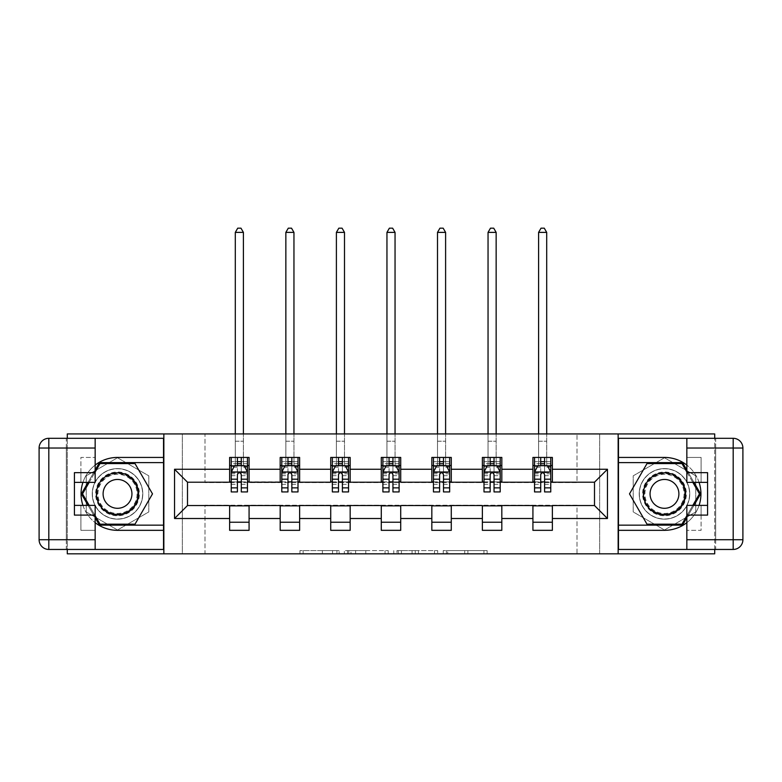 <?xml version="1.0" encoding="UTF-8"?>
<svg xmlns="http://www.w3.org/2000/svg" width="782" height="782" viewBox="0 0 782 782"><rect width="100%" height="100%" fill="white"/><g stroke="black" fill="none" stroke-linecap="round" stroke-linejoin="round"><path stroke-width="0.59" stroke-dasharray="3.91 2.93" d="M339.153 553.822L303.133 553.822L339.153 553.822L339.153 550.587L322.38 550.587L322.38 553.822L322.38 550.587L339.153 550.587L339.153 553.822L339.153 550.587L322.38 550.587L322.38 553.822L322.38 550.587L339.153 550.587L303.133 550.587L339.153 550.587M664.485 468.604A25.278 25.278 0 0 0 639.207 493.882A25.278 25.278 0 0 0 664.485 519.15A25.278 25.278 0 0 1 639.207 493.882A25.278 25.278 0 0 1 664.485 468.604A25.278 25.278 0 0 1 689.763 493.882A25.278 25.278 0 0 1 664.485 519.15A25.278 25.278 0 0 0 689.763 493.882A25.278 25.278 0 0 0 664.485 468.604A25.278 25.278 0 0 1 689.763 493.882A25.278 25.278 0 0 1 664.485 519.15A25.278 25.278 0 0 0 689.763 493.882A25.278 25.278 0 0 0 664.485 468.604A25.278 25.278 0 0 0 639.207 493.882A25.278 25.278 0 0 0 664.485 519.15A25.278 25.278 0 0 1 639.207 493.882A25.278 25.278 0 0 1 664.485 468.604M117.515 519.15A25.278 25.278 0 0 1 92.237 493.882A25.278 25.278 0 0 1 117.515 468.604A25.278 25.278 0 0 1 142.793 493.882A25.278 25.278 0 0 1 117.515 519.15A25.278 25.278 0 0 1 92.237 493.882A25.278 25.278 0 0 1 117.515 468.604A25.278 25.278 0 0 1 142.793 493.882A25.278 25.278 0 0 1 117.515 519.15A25.278 25.278 0 0 1 92.237 493.882A25.278 25.278 0 0 1 117.515 468.604A25.278 25.278 0 0 0 92.237 493.882A25.278 25.278 0 0 0 117.515 519.15A25.278 25.278 0 0 0 142.793 493.882A25.278 25.278 0 0 0 117.515 468.604A25.278 25.278 0 0 1 142.793 493.882A25.278 25.278 0 0 1 117.515 519.15M483.95 553.822L446.424 553.822L483.95 553.822L483.95 550.587L467.89 550.587L487.137 550.587L487.137 553.822L487.137 550.587L446.424 550.587L487.137 550.587L487.137 553.822L487.137 550.587L483.95 550.587L483.95 553.822M464.713 553.822L447.695 553.822L464.713 553.822L464.713 550.587L467.89 550.587L464.713 550.587L464.713 553.822L464.713 550.587L447.695 550.587L447.695 553.822L447.695 550.587L464.713 550.587L464.713 553.822M443.238 553.822L446.424 553.822L443.238 553.822L443.238 550.587L446.424 550.587L443.238 550.587L443.238 553.822M299.956 553.822L303.133 553.822L299.956 553.822L299.956 550.587L303.133 550.587L299.956 550.587L299.956 553.822M576.999 553.822L599.677 553.822L599.677 433.932L714.709 433.932L714.709 553.822L599.677 553.822L599.677 433.932L576.999 433.932L576.999 482.543L205.001 482.543L205.001 433.932L576.999 433.932L576.999 482.543L205.001 482.543L205.001 433.932L182.323 433.932L182.323 553.822L67.291 553.822L67.291 433.932L182.323 433.932L182.323 553.822L205.001 553.822L205.001 505.221L576.999 505.221L576.999 553.822L205.001 553.822L205.001 505.221L576.999 505.221L576.999 553.822M388.214 553.822L385.037 553.822L388.214 553.822L388.214 550.587L388.214 553.822M347.501 553.822L385.037 553.822L344.324 553.822L347.501 553.822L347.501 550.587L388.214 550.587L344.324 550.587L344.324 553.822L344.324 550.587L347.501 550.587L347.501 553.822M396.963 553.822L437.676 553.822L393.786 553.822L396.963 553.822L396.963 550.587L437.676 550.587L437.676 553.822L437.676 550.587L418.429 550.587L418.429 553.822M714.709 549.453L714.709 438.311M67.291 438.311L67.291 549.453M229.634 522.229L249.077 522.229L249.077 530.333L229.634 530.333L229.634 505.543L187.504 505.543L187.504 482.211L249.077 481.888L249.077 465.525L229.634 465.525L229.634 457.431L249.077 457.431L249.077 465.525M280.181 522.229L299.623 522.229L299.623 530.333L280.181 530.333L280.181 505.543L229.634 505.866M330.727 522.229L350.17 522.229L350.17 530.333L330.727 530.333L330.727 505.543L280.181 505.866M381.284 522.229L400.716 522.229L400.716 530.333L381.284 530.333L381.284 505.543L330.727 505.866M431.83 522.229L451.273 522.229L451.273 530.333L431.83 530.333L431.83 505.543L381.284 505.866M482.377 522.229L501.819 522.229L501.819 530.333L482.377 530.333L482.377 505.543L431.83 505.866M532.923 522.229L552.366 522.229L552.366 530.333L532.923 530.333L532.923 505.543L482.377 505.866M280.181 457.431L299.623 457.431L299.623 465.525L280.181 465.525L280.181 457.431M330.727 457.431L350.17 457.431L350.17 465.525L330.727 465.525L330.727 457.431M381.284 457.431L400.716 457.431L400.716 465.525L381.284 465.525L381.284 457.431M431.83 457.431L451.273 457.431L451.273 465.525L431.83 465.525L431.83 457.431M482.377 457.431L501.819 457.431L501.819 465.525L482.377 465.525L482.377 457.431M532.923 457.431L552.366 457.431L552.366 465.525L532.923 465.525L532.923 457.431M532.923 505.866L594.496 505.543L594.496 482.211L501.819 482.211L501.819 465.525M501.819 481.888L451.273 482.211L451.273 465.525M451.273 481.888L400.716 482.211L400.716 465.525M400.716 481.888L350.17 482.211L350.17 465.525M350.17 481.888L299.623 482.211L299.623 465.525M299.623 481.888L249.077 481.888M241.296 465.525L237.405 465.525M229.634 481.888L229.634 465.525M231.247 481.888L237.405 481.888M241.296 481.888L247.454 481.888M249.077 522.229L249.077 505.866M299.623 522.229L299.623 505.866M280.181 481.888L280.181 465.525M291.842 465.525L287.962 465.525M281.803 481.888L287.962 481.888M291.842 481.888L298.001 481.888M350.17 522.229L350.17 505.866M330.727 481.888L330.727 465.525M342.399 465.525L338.508 465.525M332.35 481.888L338.508 481.888M342.399 481.888L348.547 481.888M400.716 522.229L400.716 505.866M381.284 481.888L381.284 465.525M392.945 465.525L389.055 465.525M382.897 481.888L389.055 481.888M392.945 481.888L399.103 481.888M451.273 522.229L451.273 505.866M431.83 481.888L431.83 465.525M443.492 465.525L439.601 465.525M433.453 481.888L439.601 481.888M443.492 481.888L449.65 481.888M501.819 522.229L501.819 505.866M482.377 481.888L482.377 465.525M494.038 465.525L490.158 465.525M483.999 481.888L490.158 481.888M494.038 481.888L500.197 481.888M552.366 522.229L552.366 505.866M532.923 481.888L532.923 465.525M552.366 481.888L552.366 465.525M544.595 465.525L540.704 465.525M534.546 481.888L540.704 481.888M544.595 481.888L550.753 481.888M163.849 553.822L163.849 433.932M117.515 529.991L148.785 511.936L148.785 475.827L117.515 457.773L86.245 475.827L86.245 511.936L117.515 529.991L148.785 511.936L148.785 475.827L117.515 457.773L86.245 475.827L86.245 511.936L117.515 529.991M618.151 433.932L618.151 553.822M695.755 475.827L664.485 457.773L633.215 475.827L633.215 511.936L664.485 529.991L695.755 511.936L695.755 475.827L664.485 457.773L633.215 475.827L633.215 511.936L664.485 529.991L695.755 511.936L695.755 475.827M351.001 553.822L355.615 553.822L351.001 553.822L351.001 550.587L348.782 550.587L348.782 553.822L348.782 550.587L355.615 550.587L351.001 550.587L351.001 553.822M355.615 553.822L365.79 553.822L355.615 553.822L355.615 550.587L365.79 550.587L365.79 553.822L365.79 550.587L355.615 550.587L355.615 553.822M396.963 550.587L415.252 550.587L415.252 553.822L415.252 550.587L412.075 550.587L415.252 550.587L415.252 553.822L415.252 550.587L418.429 550.587M398.233 550.587L398.233 553.822L398.233 550.587M393.786 550.587L393.786 553.822L393.786 550.587M231.247 465.525L235.304 465.525L235.304 457.431L231.247 457.431L231.247 465.525L231.247 461.644L237.405 461.644L237.405 457.431L247.454 457.431L243.407 457.431L243.407 433.932M231.247 472.172L231.247 487.724L231.247 472.172L234.492 465.691L244.209 465.691L247.454 472.172L247.454 487.724L247.454 472.172M231.247 491.937L231.247 461.644L247.454 461.644L247.454 465.525L247.454 457.431M247.454 491.937L247.454 461.644L241.296 461.644L241.296 457.431M237.405 491.937L237.405 473.804L231.247 473.804M231.247 472.67L237.405 472.67L237.405 487.724L237.405 474.596C238.706 472.142 239.996 472.142 241.296 474.596L241.296 487.724L241.296 472.67L247.454 472.67M231.247 457.431L237.405 457.431M235.304 232.381L243.407 232.381L240.973 228.178L237.728 228.178L235.304 232.381L235.304 457.431L243.407 457.431L243.407 465.525L247.454 465.525M237.405 461.644L237.405 473.804M247.454 473.804L241.296 473.804L241.296 461.644M237.405 472.67L237.405 465.691M241.296 465.691L241.296 472.67M241.296 473.804L241.296 491.937M235.304 433.932L235.304 465.525L243.407 465.525L243.407 232.381M128.453 474.938A21.876 21.876 0 0 0 98.571 482.944A21.876 21.876 0 0 0 106.577 512.826A21.876 21.876 0 0 0 136.459 504.82A21.876 21.876 0 0 0 128.453 474.938M107.388 511.418A20.254 20.254 0 0 1 99.979 483.755A20.254 20.254 0 0 1 127.642 476.346A20.254 20.254 0 0 0 99.979 483.755A20.254 20.254 0 0 0 107.388 511.418A20.254 20.254 0 0 0 135.051 504.009A20.254 20.254 0 0 0 127.642 476.346A20.254 20.254 0 0 1 135.051 504.009A20.254 20.254 0 0 1 107.388 511.418A20.254 20.254 0 0 0 135.051 504.009A20.254 20.254 0 0 0 127.642 476.346M110.311 506.365A14.418 14.418 0 0 1 105.032 486.668A14.418 14.418 0 0 1 124.729 481.389A14.418 14.418 0 0 1 130.007 501.086A14.418 14.418 0 0 1 110.311 506.365M130.076 472.132A25.112 25.112 0 0 1 139.264 506.433A25.112 25.112 0 0 1 104.964 515.631A25.112 25.112 0 0 1 95.766 481.321A25.112 25.112 0 0 1 130.076 472.132A25.112 25.112 0 0 1 139.264 506.433A25.112 25.112 0 0 1 104.964 515.631A25.112 25.112 0 0 1 95.766 481.321A25.112 25.112 0 0 1 130.076 472.132M135.012 524.175L100.028 524.175L82.53 493.882L100.028 463.579L135.012 463.579L152.5 493.882L135.012 524.175M95.16 515.749L89.177 505.387M89.177 482.377L95.16 472.015M675.423 474.938A21.876 21.876 0 0 0 645.541 482.944A21.876 21.876 0 0 0 653.547 512.826A21.876 21.876 0 0 0 683.429 504.82A21.876 21.876 0 0 0 675.423 474.938M654.358 511.418A20.254 20.254 0 0 1 646.949 483.755A20.254 20.254 0 0 1 674.612 476.346A20.254 20.254 0 0 0 646.949 483.755A20.254 20.254 0 0 0 654.358 511.418A20.254 20.254 0 0 0 682.021 504.009A20.254 20.254 0 0 0 674.612 476.346A20.254 20.254 0 0 1 682.021 504.009A20.254 20.254 0 0 1 654.358 511.418A20.254 20.254 0 0 0 682.021 504.009A20.254 20.254 0 0 0 674.612 476.346M657.271 506.365A14.418 14.418 0 0 1 651.993 486.668A14.418 14.418 0 0 1 671.689 481.389A14.418 14.418 0 0 1 676.968 501.086A14.418 14.418 0 0 1 657.271 506.365M677.036 472.132A25.112 25.112 0 0 1 686.234 506.433A25.112 25.112 0 0 1 651.924 515.631A25.112 25.112 0 0 1 642.736 481.321A25.112 25.112 0 0 1 677.036 472.132A25.112 25.112 0 0 1 686.234 506.433A25.112 25.112 0 0 1 651.924 515.631A25.112 25.112 0 0 1 642.736 481.321A25.112 25.112 0 0 1 677.036 472.132M681.972 524.175L646.988 524.175L629.5 493.882L646.988 463.579L681.972 463.579L699.47 493.882L681.972 524.175M686.84 472.015L692.823 482.377M692.823 505.387L686.84 515.749M95.16 465.085A36.451 36.451 0 0 0 82.921 482.377M82.921 505.387A36.451 36.451 0 0 0 95.16 522.669M95.16 438.311L95.16 472.66L80.898 472.66L80.898 482.377L80.898 457.431L95.16 457.431L80.898 457.431L80.898 472.66M74.417 515.103L74.417 482.377L95.16 482.377L95.16 472.66M74.417 505.387L80.898 505.387L80.898 530.333L80.898 505.387L95.16 505.387L95.16 549.453M80.898 530.333L95.16 530.333L80.898 530.333M66.323 448.027L66.323 438.311L163.526 438.311L163.526 549.453L66.323 549.453L66.323 539.727L48.816 539.727L48.816 448.027L66.323 448.027L66.323 539.727M39.1 448.027L39.1 539.727A9.716 9.716 0 0 0 48.816 549.453L66.323 549.453L66.323 438.311L48.816 438.311L48.816 448.027L39.1 448.027A9.716 9.716 0 0 1 48.816 438.311A9.716 9.716 0 0 0 39.1 448.027M74.417 482.377L74.417 472.66M163.526 530.333L117.515 530.333A36.451 36.451 0 0 1 81.064 493.882A36.451 36.451 0 0 1 117.515 457.431L163.526 457.431M88.053 505.387L95.16 517.694M95.16 470.07L88.053 482.377M163.526 462.612L99.461 462.612L81.406 493.882L99.461 525.152L163.526 525.152M686.84 522.669A36.451 36.451 0 0 0 699.079 505.387M699.079 482.377A36.451 36.451 0 0 0 686.84 465.085M686.84 549.453L686.84 515.103L701.102 515.103L701.102 505.387L701.102 530.333L686.84 530.333L701.102 530.333L701.102 515.103M707.583 472.66L707.583 505.387L686.84 505.387L686.84 515.103M707.583 482.377L701.102 482.377L701.102 457.431L701.102 482.377L686.84 482.377L686.84 438.311M701.102 457.431L686.84 457.431L701.102 457.431M715.677 539.727L715.677 549.453L618.474 549.453L618.474 438.311L715.677 438.311L715.677 448.027L733.184 448.027L733.184 539.727L715.677 539.727L715.677 448.027M742.9 539.727L742.9 448.027A9.716 9.716 0 0 0 733.184 438.311L715.677 438.311L715.677 549.453L733.184 549.453L733.184 539.727L742.9 539.727A9.716 9.716 0 0 1 733.184 549.453A9.716 9.716 0 0 0 742.9 539.727M707.583 505.387L707.583 515.103M618.474 457.431L664.485 457.431A36.451 36.451 0 0 1 700.936 493.882A36.451 36.451 0 0 1 664.485 530.333L618.474 530.333M693.947 482.377L686.84 470.07M686.84 517.694L693.947 505.387M618.474 525.152L682.539 525.152L700.594 493.882L682.539 462.612L618.474 462.612M281.803 465.525L285.85 465.525L285.85 457.431L281.803 457.431L281.803 465.525L281.803 461.644L287.962 461.644L287.962 457.431L298.001 457.431L293.954 457.431L293.954 433.932M281.803 472.172L281.803 487.724L281.803 472.172L285.039 465.691L294.765 465.691L298.001 472.172L298.001 487.724L298.001 472.172M281.803 491.937L281.803 461.644L298.001 461.644L298.001 465.525L298.001 457.431M298.001 491.937L298.001 461.644L291.842 461.644L291.842 457.431M287.962 491.937L287.962 473.804L281.803 473.804M281.803 472.67L287.962 472.67L287.962 487.724L287.962 474.596C289.252 472.142 290.542 472.142 291.842 474.596L291.842 487.724L291.842 472.67L298.001 472.67M281.803 457.431L287.962 457.431M285.85 232.381L293.954 232.381L291.52 228.178L288.284 228.178L285.85 232.381L285.85 457.431L293.954 457.431L293.954 465.525L298.001 465.525M287.962 461.644L287.962 473.804M298.001 473.804L291.842 473.804L291.842 461.644M287.962 472.67L287.962 465.691M291.842 465.691L291.842 472.67M291.842 473.804L291.842 491.937M285.85 433.932L285.85 465.525L293.954 465.525L293.954 232.381M332.35 465.525L336.397 465.525L336.397 457.431L332.35 457.431L332.35 465.525L332.35 461.644L338.508 461.644L338.508 457.431L348.547 457.431L344.5 457.431L344.5 433.932M332.35 472.172L332.35 487.724L332.35 472.172L335.586 465.691L345.312 465.691L348.547 472.172L348.547 487.724L348.547 472.172M332.35 491.937L332.35 461.644L348.547 461.644L348.547 465.525L348.547 457.431M348.547 491.937L348.547 461.644L342.399 461.644L342.399 457.431M338.508 491.937L338.508 473.804L332.35 473.804M332.35 472.67L338.508 472.67L338.508 487.724L338.508 474.596C339.799 472.142 341.099 472.142 342.399 474.596L342.399 487.724L342.399 472.67L348.547 472.67M332.35 457.431L338.508 457.431M336.397 232.381L344.5 232.381L342.066 228.178L338.831 228.178L336.397 232.381L336.397 457.431L344.5 457.431L344.5 465.525L348.547 465.525M338.508 461.644L338.508 473.804M348.547 473.804L342.399 473.804L342.399 461.644M338.508 472.67L338.508 465.691M342.399 465.691L342.399 472.67M342.399 473.804L342.399 491.937M336.397 433.932L336.397 465.525L344.5 465.525L344.5 232.381M382.897 465.525L386.953 465.525L386.953 457.431L382.897 457.431L382.897 465.525L382.897 461.644L389.055 461.644L389.055 457.431L399.103 457.431L395.047 457.431L395.047 433.932M382.897 472.172L382.897 487.724L382.897 472.172L386.142 465.691L395.858 465.691L399.103 472.172L399.103 487.724L399.103 472.172M382.897 491.937L382.897 461.644L399.103 461.644L399.103 465.525L399.103 457.431M399.103 491.937L399.103 461.644L392.945 461.644L392.945 457.431M389.055 491.937L389.055 473.804L382.897 473.804M382.897 472.67L389.055 472.67L389.055 487.724L389.055 474.596C390.345 472.142 391.645 472.142 392.945 474.596L392.945 487.724L392.945 472.67L399.103 472.67M382.897 457.431L389.055 457.431M386.953 232.381L395.047 232.381L392.623 228.178L389.377 228.178L386.953 232.381L386.953 457.431L395.047 457.431L395.047 465.525L399.103 465.525M389.055 461.644L389.055 473.804M399.103 473.804L392.945 473.804L392.945 461.644M389.055 472.67L389.055 465.691M392.945 465.691L392.945 472.67M392.945 473.804L392.945 491.937M386.953 433.932L386.953 465.525L395.047 465.525L395.047 232.381M433.453 465.525L437.5 465.525L437.5 457.431L433.453 457.431L433.453 465.525L433.453 461.644L439.601 461.644L439.601 457.431L449.65 457.431L445.603 457.431L445.603 433.932M433.453 472.172L433.453 487.724L433.453 472.172L436.688 465.691L446.414 465.691L449.65 472.172L449.65 487.724L449.65 472.172M433.453 491.937L433.453 461.644L449.65 461.644L449.65 465.525L449.65 457.431M449.65 491.937L449.65 461.644L443.492 461.644L443.492 457.431M439.601 491.937L439.601 473.804L433.453 473.804M433.453 472.67L439.601 472.67L439.601 487.724L439.601 474.596C440.901 472.142 442.192 472.142 443.492 474.596L443.492 487.724L443.492 472.67L449.65 472.67M433.453 457.431L439.601 457.431M437.5 232.381L445.603 232.381L443.169 228.178L439.934 228.178L437.5 232.381L437.5 457.431L445.603 457.431L445.603 465.525L449.65 465.525M439.601 461.644L439.601 473.804M449.65 473.804L443.492 473.804L443.492 461.644M439.601 472.67L439.601 465.691M443.492 465.691L443.492 472.67M443.492 473.804L443.492 491.937M437.5 433.932L437.5 465.525L445.603 465.525L445.603 232.381M483.999 465.525L488.046 465.525L488.046 457.431L483.999 457.431L483.999 465.525L483.999 461.644L490.158 461.644L490.158 457.431L500.197 457.431L496.15 457.431L496.15 433.932M483.999 472.172L483.999 487.724L483.999 472.172L487.235 465.691L496.961 465.691L500.197 472.172L500.197 487.724L500.197 472.172M483.999 491.937L483.999 461.644L500.197 461.644L500.197 465.525L500.197 457.431M500.197 491.937L500.197 461.644L494.038 461.644L494.038 457.431M490.158 491.937L490.158 473.804L483.999 473.804M483.999 472.67L490.158 472.67L490.158 487.724L490.158 474.596C491.448 472.142 492.748 472.142 494.038 474.596L494.038 487.724L494.038 472.67L500.197 472.67M483.999 457.431L490.158 457.431M488.046 232.381L496.15 232.381L493.716 228.178L490.48 228.178L488.046 232.381L488.046 457.431L496.15 457.431L496.15 465.525L500.197 465.525M490.158 461.644L490.158 473.804M500.197 473.804L494.038 473.804L494.038 461.644M490.158 472.67L490.158 465.691M494.038 465.691L494.038 472.67M494.038 473.804L494.038 491.937M488.046 433.932L488.046 465.525L496.15 465.525L496.15 232.381M534.546 465.525L538.593 465.525L538.593 457.431L534.546 457.431L534.546 465.525L534.546 461.644L540.704 461.644L540.704 457.431L550.753 457.431L546.696 457.431L546.696 433.932M534.546 472.172L534.546 487.724L534.546 472.172L537.791 465.691L547.508 465.691L550.753 472.172L550.753 487.724L550.753 472.172M534.546 491.937L534.546 461.644L550.753 461.644L550.753 465.525L550.753 457.431M550.753 491.937L550.753 461.644L544.595 461.644L544.595 457.431M540.704 491.937L540.704 473.804L534.546 473.804M534.546 472.67L540.704 472.67L540.704 487.724L540.704 474.596C541.994 472.142 543.294 472.142 544.595 474.596L544.595 487.724L544.595 472.67L550.753 472.67M534.546 457.431L540.704 457.431M538.593 232.381L546.696 232.381L544.272 228.178L541.027 228.178L538.593 232.381L538.593 457.431L546.696 457.431L546.696 465.525L550.753 465.525M540.704 461.644L540.704 473.804M550.753 473.804L544.595 473.804L544.595 461.644M540.704 472.67L540.704 465.691M544.595 465.691L544.595 472.67M544.595 473.804L544.595 491.937M538.593 433.932L538.593 465.525L546.696 465.525L546.696 232.381M336.934 550.587L336.934 553.822L336.934 550.587M332.555 550.587L332.555 553.822L332.555 550.587M303.133 550.587L303.133 553.822L303.133 550.587M385.037 550.587L385.037 553.822L385.037 550.587M434.499 550.587L434.499 553.822L434.499 550.587M412.075 550.587L412.075 553.822L412.075 550.587M401.42 550.587L401.42 553.822L401.42 550.587M467.89 550.587L467.89 553.822L467.89 550.587M446.424 550.587L446.424 553.822L446.424 550.587M231.335 472.005L247.376 472.005M231.247 484.351L237.405 484.351M237.405 467.206L231.247 467.206M247.454 467.206L241.296 467.206M234.297 466.082L237.405 466.082M241.296 466.082L244.404 466.082M241.296 484.351L247.454 484.351M231.247 475.661L237.405 475.661M241.296 475.661L247.454 475.661M247.454 463.697L241.296 463.697M237.405 463.697L231.247 463.697M235.304 441.224L243.407 441.224L235.304 441.224M107.721 510.842A19.589 19.589 0 0 1 100.555 484.087A19.589 19.589 0 0 1 127.31 476.912A19.589 19.589 0 0 1 134.475 503.676A19.589 19.589 0 0 1 107.721 510.842M654.69 510.842A19.589 19.589 0 0 1 647.525 484.087A19.589 19.589 0 0 1 674.279 476.912A19.589 19.589 0 0 1 681.445 503.676A19.589 19.589 0 0 1 654.69 510.842M80.898 515.103L95.16 515.103M48.816 549.453A9.716 9.716 0 0 1 39.1 539.727L48.816 539.727L48.816 549.453M701.102 472.66L686.84 472.66M733.184 438.311A9.716 9.716 0 0 1 742.9 448.027L733.184 448.027L733.184 438.311M281.882 472.005L297.922 472.005M281.803 484.351L287.962 484.351M287.962 467.206L281.803 467.206M298.001 467.206L291.842 467.206M284.844 466.082L287.962 466.082M291.842 466.082L294.961 466.082M291.842 484.351L298.001 484.351M281.803 475.661L287.962 475.661M291.842 475.661L298.001 475.661M298.001 463.697L291.842 463.697M287.962 463.697L281.803 463.697M285.85 441.224L293.954 441.224L285.85 441.224M332.428 472.005L348.469 472.005M332.35 484.351L338.508 484.351M338.508 467.206L332.35 467.206M348.547 467.206L342.399 467.206M335.4 466.082L338.508 466.082M342.399 466.082L345.507 466.082M342.399 484.351L348.547 484.351M332.35 475.661L338.508 475.661M342.399 475.661L348.547 475.661M348.547 463.697L342.399 463.697M338.508 463.697L332.35 463.697M336.397 441.224L344.5 441.224L336.397 441.224M382.985 472.005L399.016 472.005M382.897 484.351L389.055 484.351M389.055 467.206L382.897 467.206M399.103 467.206L392.945 467.206M385.946 466.082L389.055 466.082M392.945 466.082L396.054 466.082M392.945 484.351L399.103 484.351M382.897 475.661L389.055 475.661M392.945 475.661L399.103 475.661M399.103 463.697L392.945 463.697M389.055 463.697L382.897 463.697M386.953 441.224L395.047 441.224L386.953 441.224M433.531 472.005L449.572 472.005M433.453 484.351L439.601 484.351M439.601 467.206L433.453 467.206M449.65 467.206L443.492 467.206M436.493 466.082L439.601 466.082M443.492 466.082L446.6 466.082M443.492 484.351L449.65 484.351M433.453 475.661L439.601 475.661M443.492 475.661L449.65 475.661M449.65 463.697L443.492 463.697M439.601 463.697L433.453 463.697M437.5 441.224L445.603 441.224L437.5 441.224M484.078 472.005L500.118 472.005M483.999 484.351L490.158 484.351M490.158 467.206L483.999 467.206M500.197 467.206L494.038 467.206M487.039 466.082L490.158 466.082M494.038 466.082L497.157 466.082M494.038 484.351L500.197 484.351M483.999 475.661L490.158 475.661M494.038 475.661L500.197 475.661M500.197 463.697L494.038 463.697M490.158 463.697L483.999 463.697M488.046 441.224L496.15 441.224L488.046 441.224M534.624 472.005L550.665 472.005M534.546 484.351L540.704 484.351M540.704 467.206L534.546 467.206M550.753 467.206L544.595 467.206M537.596 466.082L540.704 466.082M544.595 466.082L547.703 466.082M544.595 484.351L550.753 484.351M534.546 475.661L540.704 475.661M544.595 475.661L550.753 475.661M550.753 463.697L544.595 463.697M540.704 463.697L534.546 463.697M538.593 441.224L546.696 441.224L538.593 441.224M231.247 487.724L237.405 487.724M241.296 487.724L247.454 487.724M281.803 487.724L287.962 487.724M291.842 487.724L298.001 487.724M332.35 487.724L338.508 487.724M342.399 487.724L348.547 487.724M382.897 487.724L389.055 487.724M392.945 487.724L399.103 487.724M433.453 487.724L439.601 487.724M443.492 487.724L449.65 487.724M483.999 487.724L490.158 487.724M494.038 487.724L500.197 487.724M534.546 487.724L540.704 487.724M544.595 487.724L550.753 487.724"/><path stroke-width="1.17" d="M67.291 549.453L67.291 553.822L714.709 553.822L714.709 549.453M714.709 438.311L714.709 433.932L618.151 433.932L618.151 553.822M618.151 433.932L67.291 433.932L67.291 438.311M163.849 553.822L163.849 433.932M552.366 469.259L552.366 457.431L532.923 457.431L532.923 469.259L501.819 469.259L501.819 457.431L482.377 457.431L482.377 469.259L451.273 469.259L451.273 457.431L431.83 457.431L431.83 469.259L400.716 469.259L400.716 457.431L381.284 457.431L381.284 469.259L350.17 469.259L350.17 457.431L330.727 457.431L330.727 469.259L299.623 469.259L299.623 457.431L280.181 457.431L280.181 469.259L249.077 469.259L249.077 457.431L229.634 457.431L229.634 469.259L174.542 469.259L174.542 518.505L187.504 505.543L229.634 505.543L229.634 530.333L249.077 530.333L249.077 505.543L280.181 505.543L280.181 530.333L299.623 530.333L299.623 505.543L330.727 505.543L330.727 530.333L350.17 530.333L350.17 505.543L381.284 505.543L381.284 530.333L400.716 530.333L400.716 505.543L431.83 505.543L431.83 530.333L451.273 530.333L451.273 505.543L482.377 505.543L482.377 530.333L501.819 530.333L501.819 505.543L532.923 505.543L532.923 530.333L552.366 530.333L552.366 505.543L594.496 505.543L594.496 482.211L552.366 482.211L552.366 469.259L607.458 469.259L607.458 518.505L552.366 518.505M532.923 518.505L501.819 518.505M482.377 518.505L451.273 518.505M431.83 518.505L400.716 518.505M381.284 518.505L350.17 518.505M330.727 518.505L299.623 518.505M280.181 518.505L249.077 518.505M229.634 518.505L174.542 518.505M532.923 469.259L532.923 482.211L501.819 482.211L501.819 469.259M482.377 469.259L482.377 482.211L451.273 482.211L451.273 469.259M431.83 469.259L431.83 482.211L400.716 482.211L400.716 469.259M381.284 469.259L381.284 482.211L350.17 482.211L350.17 469.259M330.727 469.259L330.727 482.211L299.623 482.211L299.623 469.259M280.181 469.259L280.181 482.211L249.077 482.211L249.077 469.259M229.634 469.259L229.634 482.211L187.504 482.211L174.542 469.259M187.504 482.211L187.504 505.543M607.458 518.505L594.496 505.543M594.496 482.211L607.458 469.259M229.634 465.525L231.247 465.525M237.405 465.525L241.296 465.525M247.454 465.525L249.077 465.525M229.634 481.888L231.247 481.888M237.405 481.888L241.296 481.888M247.454 481.888L249.077 481.888M229.634 505.866L249.077 505.866M229.634 522.229L249.077 522.229M280.181 505.866L299.623 505.866M280.181 522.229L299.623 522.229M280.181 465.525L281.803 465.525M287.962 465.525L291.842 465.525M298.001 465.525L299.623 465.525M280.181 481.888L281.803 481.888M287.962 481.888L291.842 481.888M298.001 481.888L299.623 481.888M330.727 505.866L350.17 505.866M330.727 522.229L350.17 522.229M330.727 465.525L332.35 465.525M338.508 465.525L342.399 465.525M348.547 465.525L350.17 465.525M330.727 481.888L332.35 481.888M338.508 481.888L342.399 481.888M348.547 481.888L350.17 481.888M381.284 505.866L400.716 505.866M381.284 522.229L400.716 522.229M381.284 465.525L382.897 465.525M389.055 465.525L392.945 465.525M399.103 465.525L400.716 465.525M381.284 481.888L382.897 481.888M389.055 481.888L392.945 481.888M399.103 481.888L400.716 481.888M431.83 505.866L451.273 505.866M431.83 522.229L451.273 522.229M431.83 465.525L433.453 465.525M439.601 465.525L443.492 465.525M449.65 465.525L451.273 465.525M431.83 481.888L433.453 481.888M439.601 481.888L443.492 481.888M449.65 481.888L451.273 481.888M482.377 505.866L501.819 505.866M482.377 522.229L501.819 522.229M482.377 465.525L483.999 465.525M490.158 465.525L494.038 465.525M500.197 465.525L501.819 465.525M482.377 481.888L483.999 481.888M490.158 481.888L494.038 481.888M500.197 481.888L501.819 481.888M532.923 505.866L552.366 505.866M532.923 522.229L552.366 522.229M532.923 465.525L534.546 465.525M540.704 465.525L544.595 465.525M550.753 465.525L552.366 465.525M532.923 481.888L534.546 481.888M540.704 481.888L544.595 481.888M550.753 481.888L552.366 481.888M241.296 461.644L237.405 461.644M247.454 487.87L241.296 487.87L241.296 491.937L247.454 491.937L247.454 472.172L244.209 465.691L234.492 465.691L231.247 472.172L231.247 491.937L237.405 491.937L237.405 487.87L231.247 487.87M231.247 472.172L231.247 457.431M247.454 472.172L247.454 457.431M237.405 465.691L237.405 457.431M241.296 457.431L241.296 465.691M241.296 487.87L241.296 474.596C240.006 472.103 238.706 472.103 237.405 474.596L237.405 487.87M243.407 433.932L243.407 232.381L235.304 232.381L235.304 433.932M235.304 232.381L237.728 228.178L240.973 228.178L243.407 232.381M128.043 475.642A21.065 21.065 0 0 0 99.275 483.354A21.065 21.065 0 0 0 106.987 512.122A21.065 21.065 0 0 0 135.755 504.41A21.065 21.065 0 0 0 128.043 475.642M124.729 481.389A14.418 14.418 0 0 0 105.032 486.668A14.418 14.418 0 0 0 110.311 506.365A14.418 14.418 0 0 0 130.007 501.086A14.418 14.418 0 0 0 124.729 481.389M95.16 472.015L100.028 463.579L135.012 463.579L152.5 493.882L135.012 524.175L100.028 524.175L95.16 515.749M89.177 505.387L82.53 493.882L89.177 482.377M675.013 475.642A21.065 21.065 0 0 0 646.245 483.354A21.065 21.065 0 0 0 653.957 512.122A21.065 21.065 0 0 0 682.725 504.41A21.065 21.065 0 0 0 675.013 475.642M671.689 481.389A14.418 14.418 0 0 0 651.993 486.668A14.418 14.418 0 0 0 657.271 506.365A14.418 14.418 0 0 0 676.968 501.086A14.418 14.418 0 0 0 671.689 481.389M686.84 515.749L681.972 524.175L646.988 524.175L629.5 493.882L646.988 463.579L681.972 463.579L686.84 472.015M692.823 482.377L699.47 493.882L692.823 505.387M95.16 522.669A36.451 36.451 0 0 0 117.515 530.333L163.526 530.333L163.526 549.453L48.816 549.453A9.716 9.716 0 0 1 39.1 539.727L39.1 448.027A9.716 9.716 0 0 1 48.816 438.311L95.16 438.311L95.16 482.377L74.417 482.377M95.16 438.311L163.526 438.311L163.526 457.431L117.515 457.431A36.451 36.451 0 0 0 95.16 465.085M82.921 482.377A36.451 36.451 0 0 0 82.921 505.387M163.526 530.333L163.526 457.431M74.417 505.387L95.16 505.387L95.16 549.453M95.16 472.66L74.417 472.66L74.417 515.103L95.16 515.103M163.526 462.612L99.461 462.612L95.16 470.07M95.16 517.694L99.461 525.152L163.526 525.152M88.053 482.377L81.406 493.882L88.053 505.387M686.84 465.085A36.451 36.451 0 0 0 664.485 457.431L618.474 457.431L618.474 438.311L733.184 438.311A9.716 9.716 0 0 1 742.9 448.027L742.9 539.727A9.716 9.716 0 0 1 733.184 549.453L686.84 549.453L686.84 505.387L707.583 505.387M686.84 549.453L618.474 549.453L618.474 530.333L664.485 530.333A36.451 36.451 0 0 0 686.84 522.669M699.079 505.387A36.451 36.451 0 0 0 699.079 482.377M618.474 457.431L618.474 530.333M707.583 482.377L686.84 482.377L686.84 438.311M686.84 515.103L707.583 515.103L707.583 472.66L686.84 472.66M618.474 525.152L682.539 525.152L686.84 517.694M686.84 470.07L682.539 462.612L618.474 462.612M693.947 505.387L700.594 493.882L693.947 482.377M291.842 461.644L287.962 461.644M298.001 487.87L291.842 487.87L291.842 491.937L298.001 491.937L298.001 472.172L294.765 465.691L285.039 465.691L281.803 472.172L281.803 491.937L287.962 491.937L287.962 487.87L281.803 487.87M281.803 472.172L281.803 457.431M298.001 472.172L298.001 457.431M287.962 465.691L287.962 457.431M291.842 457.431L291.842 465.691M291.842 487.87L291.842 474.596C290.552 472.103 289.252 472.103 287.962 474.596L287.962 487.87M293.954 433.932L293.954 232.381L285.85 232.381L285.85 433.932M285.85 232.381L288.284 228.178L291.52 228.178L293.954 232.381M342.399 461.644L338.508 461.644M348.547 487.87L342.399 487.87L342.399 491.937L348.547 491.937L348.547 472.172L345.312 465.691L335.586 465.691L332.35 472.172L332.35 491.937L338.508 491.937L338.508 487.87L332.35 487.87M332.35 472.172L332.35 457.431M348.547 472.172L348.547 457.431M338.508 465.691L338.508 457.431M342.399 457.431L342.399 465.691M342.399 487.87L342.399 474.596C341.099 472.103 339.808 472.103 338.508 474.596L338.508 487.87M344.5 433.932L344.5 232.381L336.397 232.381L336.397 433.932M336.397 232.381L338.831 228.178L342.066 228.178L344.5 232.381M392.945 461.644L389.055 461.644M399.103 487.87L392.945 487.87L392.945 491.937L399.103 491.937L399.103 472.172L395.858 465.691L386.142 465.691L382.897 472.172L382.897 491.937L389.055 491.937L389.055 487.87L382.897 487.87M382.897 472.172L382.897 457.431M399.103 472.172L399.103 457.431M389.055 465.691L389.055 457.431M392.945 457.431L392.945 465.691M392.945 487.87L392.945 474.596C391.645 472.103 390.355 472.103 389.055 474.596L389.055 487.87M395.047 433.932L395.047 232.381L386.953 232.381L386.953 433.932M386.953 232.381L389.377 228.178L392.623 228.178L395.047 232.381M443.492 461.644L439.601 461.644M449.65 487.87L443.492 487.87L443.492 491.937L449.65 491.937L449.65 472.172L446.414 465.691L436.688 465.691L433.453 472.172L433.453 491.937L439.601 491.937L439.601 487.87L433.453 487.87M433.453 472.172L433.453 457.431M449.65 472.172L449.65 457.431M439.601 465.691L439.601 457.431M443.492 457.431L443.492 465.691M443.492 487.87L443.492 474.596C442.201 472.103 440.901 472.103 439.601 474.596L439.601 487.87M445.603 433.932L445.603 232.381L437.5 232.381L437.5 433.932M437.5 232.381L439.934 228.178L443.169 228.178L445.603 232.381M494.038 461.644L490.158 461.644M500.197 487.87L494.038 487.87L494.038 491.937L500.197 491.937L500.197 472.172L496.961 465.691L487.235 465.691L483.999 472.172L483.999 491.937L490.158 491.937L490.158 487.87L483.999 487.87M483.999 472.172L483.999 457.431M500.197 472.172L500.197 457.431M490.158 465.691L490.158 457.431M494.038 457.431L494.038 465.691M494.038 487.87L494.038 474.596C492.748 472.103 491.448 472.103 490.158 474.596L490.158 487.87M496.15 433.932L496.15 232.381L488.046 232.381L488.046 433.932M488.046 232.381L490.48 228.178L493.716 228.178L496.15 232.381M544.595 461.644L540.704 461.644M550.753 487.87L544.595 487.87L544.595 491.937L550.753 491.937L550.753 472.172L547.508 465.691L537.791 465.691L534.546 472.172L534.546 491.937L540.704 491.937L540.704 487.87L534.546 487.87M534.546 472.172L534.546 457.431M550.753 472.172L550.753 457.431M540.704 465.691L540.704 457.431M544.595 457.431L544.595 465.691M544.595 487.87L544.595 474.596C543.294 472.103 542.004 472.103 540.704 474.596L540.704 487.87M546.696 433.932L546.696 232.381L538.593 232.381L538.593 433.932M538.593 232.381L541.027 228.178L544.272 228.178L546.696 232.381M247.376 472.005L231.335 472.005M231.247 466.082L234.297 466.082M244.404 466.082L247.454 466.082M237.405 479.19L231.247 479.19M247.454 479.19L241.296 479.19M241.296 463.697L237.405 463.697M95.16 448.027L48.816 448.027L48.816 539.727L95.16 539.727M39.1 448.027L48.816 448.027L48.816 438.311M48.816 549.453L48.816 539.727L39.1 539.727M686.84 539.727L733.184 539.727L733.184 448.027L686.84 448.027M742.9 539.727L733.184 539.727L733.184 549.453M733.184 438.311L733.184 448.027L742.9 448.027M297.922 472.005L281.882 472.005M281.803 466.082L284.844 466.082M294.961 466.082L298.001 466.082M287.962 479.19L281.803 479.19M298.001 479.19L291.842 479.19M291.842 463.697L287.962 463.697M348.469 472.005L332.428 472.005M332.35 466.082L335.4 466.082M345.507 466.082L348.547 466.082M338.508 479.19L332.35 479.19M348.547 479.19L342.399 479.19M342.399 463.697L338.508 463.697M399.016 472.005L382.985 472.005M382.897 466.082L385.946 466.082M396.054 466.082L399.103 466.082M389.055 479.19L382.897 479.19M399.103 479.19L392.945 479.19M392.945 463.697L389.055 463.697M449.572 472.005L433.531 472.005M433.453 466.082L436.493 466.082M446.6 466.082L449.65 466.082M439.601 479.19L433.453 479.19M449.65 479.19L443.492 479.19M443.492 463.697L439.601 463.697M500.118 472.005L484.078 472.005M483.999 466.082L487.039 466.082M497.157 466.082L500.197 466.082M490.158 479.19L483.999 479.19M500.197 479.19L494.038 479.19M494.038 463.697L490.158 463.697M550.665 472.005L534.624 472.005M534.546 466.082L537.596 466.082M547.703 466.082L550.753 466.082M540.704 479.19L534.546 479.19M550.753 479.19L544.595 479.19M544.595 463.697L540.704 463.697"/></g></svg>
